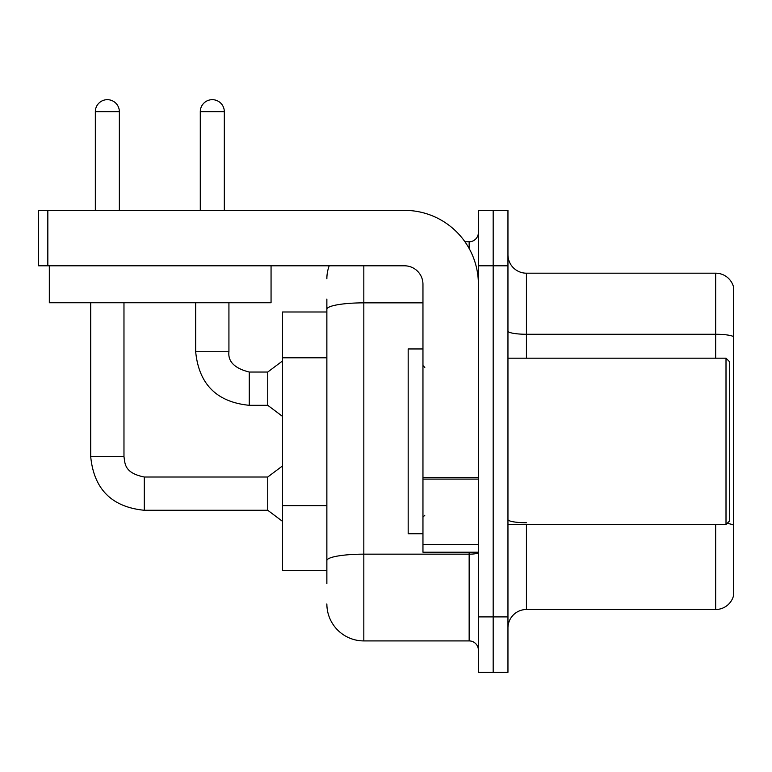 <?xml version="1.0" encoding="UTF-8"?>
<svg xmlns="http://www.w3.org/2000/svg" width="772" height="772" viewBox="0 0 772 772"><rect width="100%" height="100%" fill="white"/><g stroke="black" fill="none" stroke-linecap="round" stroke-linejoin="round"><path stroke-width="1.16" d="M326.865 344.872L326.865 299.053L326.865 311.994L282.523 311.994L282.523 570.691L326.865 570.691M733.4 535.585L733.4 594.72L733.4 535.585M507.957 627.983A18.48 18.48 0 0 1 526.436 609.504L715.663 609.504L715.663 524.497M493.173 616.896L493.173 672.325L507.957 672.325L507.957 616.896L493.173 616.896L493.173 672.325L478.389 672.325L478.389 616.896L493.173 616.896L493.173 265.8L493.173 616.896M478.389 616.896L478.389 210.36L493.173 210.36L493.173 265.8L493.173 210.36L507.957 210.36L507.957 616.896M733.4 286.489A18.48 18.48 0 0 0 715.663 273.192A18.48 18.48 0 0 1 733.4 286.489L733.4 596.196A18.48 18.48 0 0 1 715.663 609.504M733.4 596.196L733.4 594.72M733.4 336.573A18.48 3.213 180 0 0 715.663 334.266L715.663 273.192L526.436 273.192A18.48 18.48 0 0 1 507.957 254.712A18.48 18.48 0 0 0 526.436 273.192L526.436 358.189M727.07 523.435A18.48 3.213 180 0 1 733.4 525.057L733.4 525.317M326.865 583.632L326.865 299.053M363.824 265.8L363.824 640.914L469.154 640.914L469.154 552.212M464.956 241.771L469.154 241.771A9.235 9.235 0 0 0 478.389 232.536M326.865 566.995L326.865 518.572M478.389 650.149A9.235 9.235 0 0 0 469.154 640.914M326.865 278.731A36.959 36.959 0 0 1 329.21 265.8M363.824 640.914A36.959 36.959 0 0 1 326.865 603.955M478.389 552.212L422.959 552.212L422.959 477.492L478.389 477.492M478.389 284.279A73.919 73.919 0 0 0 404.48 210.36L47.835 210.36L47.835 265.8L404.48 265.8A18.48 18.48 0 0 1 422.959 284.279L422.959 477.492M47.835 265.8L38.6 265.8L38.6 210.36L47.835 210.36M422.959 348.954L408.176 348.954L408.176 533.741L422.959 533.741M726.008 524.497L729.704 520.801L729.704 361.885L726.008 358.189L726.008 524.497L507.957 524.497M271.059 265.8L271.059 302.749L49.321 302.749L49.321 265.8M95.332 210.36L95.332 111.679A12.014 12.014 0 0 1 107.337 99.675A12.014 12.014 0 0 1 119.351 111.679L119.351 210.36M90.71 302.749L90.71 456.677L123.974 456.677C125.093 463.132 123.906 472.956 144.296 477.009L267.739 477.009L267.739 510.273L144.296 510.273L144.296 477.038M123.974 456.677L123.974 302.749M200.286 210.36L200.286 111.679A12.014 12.014 0 0 1 212.3 99.675A12.014 12.014 0 0 1 224.314 111.679L224.314 210.36M249.26 405.31C216.749 402.096 198.886 384.234 195.673 351.723C198.886 384.234 216.749 402.096 249.26 405.31C216.749 402.096 198.886 384.234 195.673 351.723C198.886 384.234 216.749 402.096 249.26 405.31C216.749 402.096 198.886 384.234 195.673 351.723C198.886 384.234 216.749 402.096 249.26 405.31C216.749 402.096 198.886 384.234 195.673 351.723L228.927 351.723C227.817 361.576 234.591 368.36 249.26 372.046L267.739 372.046L267.739 405.31L249.26 405.31L249.26 372.085M326.865 357.803L282.523 357.803M326.865 505.631L282.523 505.631M526.436 524.497L526.436 609.504M715.663 358.189L715.663 334.266L526.436 334.266A18.48 3.213 -0 0 1 507.957 331.063M507.957 265.8L478.389 265.8M526.436 522.75A18.48 3.213 -0 0 1 507.957 519.537M478.389 552.559A9.235 1.602 0 0 1 469.154 554.161L363.824 554.161A36.959 6.417 180 0 0 326.865 560.578M326.865 309.273A36.959 6.417 180 0 1 363.824 302.856L422.959 302.856M469.154 248.487L469.154 241.771M478.389 479.094L422.959 479.094M422.959 544.578L478.389 544.578M95.332 111.679L119.351 111.679M228.927 302.749L228.927 351.723C227.817 361.576 234.591 368.36 249.26 372.046C234.591 368.36 227.817 361.576 228.927 351.723C227.817 361.576 234.591 368.36 249.26 372.046C234.591 368.36 227.817 361.576 228.927 351.723C227.817 361.576 234.591 368.36 249.26 372.046C234.591 368.36 227.817 361.576 228.927 351.723L228.898 351.723M200.286 111.679L224.314 111.679M90.71 456.677C93.923 489.197 111.786 507.059 144.296 510.273C111.786 507.059 93.923 489.197 90.71 456.677C93.923 489.197 111.786 507.059 144.296 510.273C111.786 507.059 93.923 489.197 90.71 456.677C93.923 489.197 111.786 507.059 144.296 510.273C111.786 507.059 93.923 489.197 90.71 456.677C93.923 489.197 111.786 507.059 144.296 510.273C111.786 507.059 93.923 489.197 90.71 456.677M424.803 367.433L422.959 365.581M507.957 358.189L726.008 358.189M424.803 515.262L422.959 517.105M267.739 510.273L282.523 521.361M267.739 477.009L282.523 465.921M267.739 405.31L282.523 416.397M195.673 351.723L195.673 302.749M267.739 372.046L282.523 360.958"/></g></svg>

